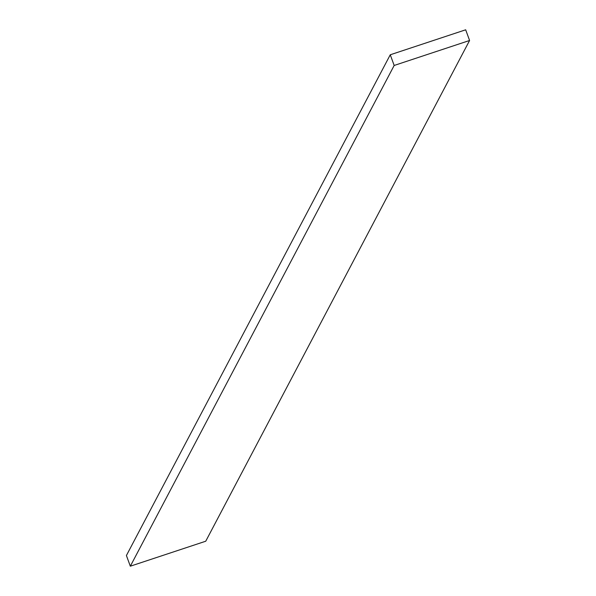 <?xml version="1.0" encoding="UTF-8"?>
<svg xmlns="http://www.w3.org/2000/svg" width="596" height="596" viewBox="0 0 596 596"><rect width="100%" height="100%" fill="white"/><g stroke="black" fill="none" stroke-linecap="round" stroke-linejoin="round"><path stroke-width="0.89" d="M465.677 29.8L469.588 40.483L394.172 65.463L390.261 54.78L465.677 29.8M394.172 65.463L130.323 566.2L205.739 541.22L469.588 40.483M130.323 566.2L126.412 555.517L390.261 54.78"/></g></svg>

